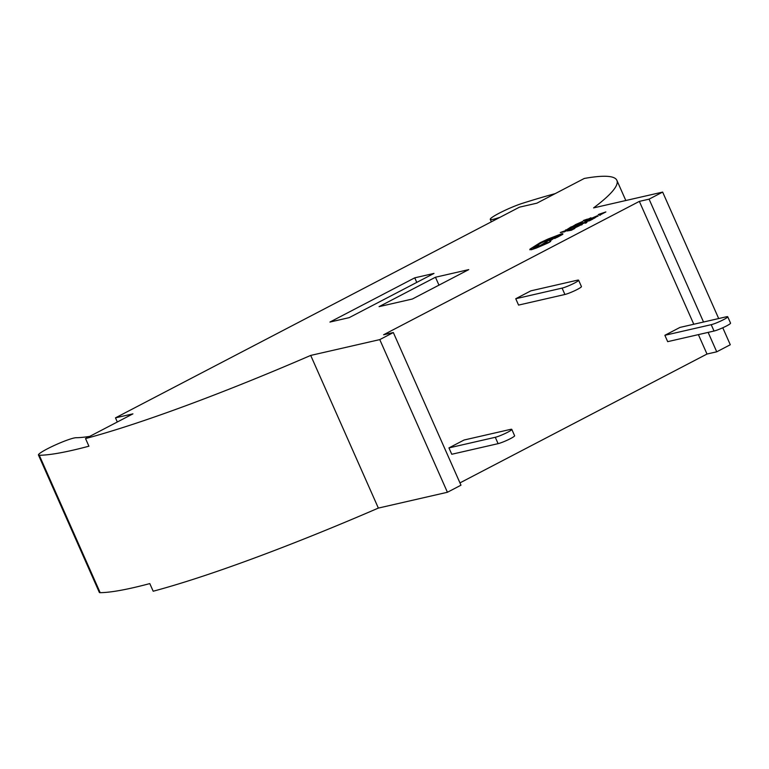 <?xml version="1.0" encoding="UTF-8"?>
<svg xmlns="http://www.w3.org/2000/svg" width="769" height="769" viewBox="0 0 769 769"><rect width="100%" height="100%" fill="white"/><g stroke="black" fill="none" stroke-linecap="round" stroke-linejoin="round"><path stroke-width="1.15" d="M585.094 223.029L586.853 221.981L585.526 221.664L584.671 222.106L585.795 222.26L581.008 224.019L585.863 222.366L585.094 223.029L585.68 223.183L586.968 222.241M581.008 224.019L585.795 222.683M584.671 222.106L585.257 222.433M575.404 227.614L579.297 225.788L574.52 227.384L576.558 226.663L574.712 227.951L579.297 225.788M573.174 228.162L574.981 227.576M572.492 228.787L566.974 230.988L571.3 230.277L574.837 228.431L570.137 230.018L572.492 228.787L571.204 229.768M569.377 230.191L570.848 229.104M568.003 229.806L573.001 227.066L567.07 229.604L569.627 227.845L566.609 229.796M565.638 230.2L566.859 230.181M435.456 277.234L379.069 306.648L412.367 299.016L468.754 269.611L435.456 277.234L438.964 285.145M89.723 436.388A282.829 31.462 -23.9 0 1 76.016 437.724A21.003 2.336 156.1 0 0 54.301 445.443A21.003 2.336 156.1 0 0 38.45 455.008A21.003 2.336 156.1 0 0 39.286 455.267A324.835 36.133 156.1 0 0 88.916 446.203L85.532 438.57A324.835 36.133 156.1 0 0 310.705 355.422L379.771 339.61L393.334 332.535L383.596 334.765L639.347 201.382L649.084 199.152L662.647 192.087L718.688 318.549M85.532 438.57L132.922 413.857L115.485 417.846L519.45 207.169L536.897 203.17L584.286 178.456A324.835 36.133 156.1 0 1 616.882 180.35A324.835 36.133 156.1 0 1 593.581 207.899L662.647 192.087M414.751 277.83L329.939 322.057L349.184 317.645L433.985 273.418L414.751 277.83L416.769 282.396M564.609 231.805L567.974 229.739L560.284 232.517L564.609 231.805L567.974 229.739M575.798 225.106L570.281 227.307L574.606 226.595L578.144 224.75L573.443 226.336L575.798 225.106L574.52 226.086M572.684 226.509L574.155 225.423M575.068 224.808L579.278 223.846L582.479 221.539L575.068 224.808L579.393 224.096L582.594 221.799M590.111 218.511L583.306 220.511L585.007 220.857L590.938 217.771M583.306 220.511L585.122 221.116L586.065 220.626L585.43 220.299L589.996 218.261M578.105 225.577L581.979 224.173L580.307 225.23L582.777 223.741L578.105 225.577L580.46 225.115M582.777 223.741L581.873 224.779L579.768 225.355M585.574 221.674L589.535 220.761L593.082 218.915L589.448 220.251M590.736 219.271L586.545 220.924L588.602 219.703L585.459 221.693M587.622 220.674L589.092 219.598M589.996 218.973L594.216 218.012L597.417 215.714L589.996 218.973L594.331 218.271L597.532 215.964M600.849 214.532L605.866 211.936L599.147 214.205L598.234 214.686L599.945 215.022L605.866 211.936M598.234 214.686L600.051 215.282L600.877 214.532M555.391 238.034L562.831 234.305L562.831 233.766L561.61 233.795L548.153 238.976L540.223 242.648L529.947 249.146L529.86 249.79M534.167 248.233C532.609 248.512 533.177 247.926 535.849 246.484L538.781 245.08C538.05 244.946 539.175 244.071 542.183 242.466L559.332 235.477M550.162 240.832L553.901 238.323L550.748 239.188L539.617 245.888L533.186 248.003M530.062 249.396L531.273 249.762L536.502 247.993L548.172 242.917C550.854 241.476 551.411 240.889 549.864 241.158M495.284 437.292A9.805 1.086 -23.9 0 0 507.675 432.245A9.805 1.086 -23.9 0 0 511.798 429.381A9.805 1.086 -23.9 0 0 510.395 429.41L464.053 440.022L448.942 447.904L451.759 454.268L498.101 443.655L495.284 437.292L448.942 447.904M459.958 482.884L706.999 354.038L716.737 351.808L730.29 344.743L722.773 327.767M639.347 201.382L693.792 324.249M698.387 334.621L706.999 354.038M711.21 324.681A9.805 1.086 -23.9 0 0 723.61 319.625A9.805 1.086 -23.9 0 0 727.734 316.77A9.805 1.086 -23.9 0 0 726.33 316.799L679.988 327.411L664.868 335.294L667.684 341.657L714.036 331.035L711.21 324.681L664.868 335.294M562.091 288.115A9.805 1.086 -23.9 0 0 574.481 283.069A9.805 1.086 -23.9 0 0 578.615 280.204A9.805 1.086 -23.9 0 0 577.211 280.233L530.87 290.845L515.749 298.728L518.566 305.091L564.917 294.479L562.091 288.115L515.749 298.728M393.334 332.535L460.977 485.191L447.423 492.266L378.358 508.088A324.835 36.133 156.1 0 1 153.185 591.226L149.801 583.594A324.835 36.133 156.1 0 1 100.172 592.668A21.003 2.336 156.1 0 1 99.336 592.399L38.45 455.008M379.771 339.61L447.423 492.266M500.013 217.31A282.829 31.462 -23.9 0 0 496.591 218.386A21.003 2.336 156.1 0 1 490.257 219.376A21.003 2.336 156.1 0 1 501.215 212.167A21.003 2.336 156.1 0 1 522.324 203.352A324.835 36.133 156.1 0 1 555.208 193.625M310.705 355.422L378.358 508.088M649.084 199.152L703.529 322.019M708.134 332.391L716.737 351.808M115.485 417.846L117.321 421.998M727.734 316.77L730.55 323.124A9.805 1.086 156.1 0 1 726.426 325.989A9.805 1.086 156.1 0 1 714.036 331.035M511.798 429.381L514.615 435.744A9.805 1.086 156.1 0 1 510.491 438.609A9.805 1.086 156.1 0 1 498.101 443.655M578.615 280.204L581.431 286.568A9.805 1.086 156.1 0 1 577.308 289.432A9.805 1.086 156.1 0 1 564.917 294.479M560.284 232.517L564.494 231.556M569.627 227.845L566.215 230.066L573.001 227.066M567.07 229.604L566.561 229.681M565.532 229.941L566.33 230.325M570.281 227.307L574.606 226.595M574.491 226.346L578.038 224.49M583.171 221.953L582.479 221.539M576.404 224.26L582.123 222.097L576.404 224.26M582.123 222.097L577.471 224.01M582.239 222.347L581.72 222.26M585.219 220.27L587.429 219.117L584.267 220.165L585.219 220.27M585.863 219.934L584.969 220.232M566.974 230.988L571.3 230.277M571.184 230.027L574.722 228.172M575.289 227.355L574.827 228.201M575.366 227.547L577.25 226.499L575.5 227.518M577.135 226.807L576.519 227.124M582.008 224.25L581.412 224.586M585.209 221.472L589.535 220.761M589.429 220.511L592.966 218.665M598.109 216.127L597.417 215.714M591.332 218.425L597.061 216.262L591.332 218.425M597.061 216.262L592.409 218.175M597.177 216.512L596.648 216.425M600.156 214.436L602.367 213.282L599.205 214.34L600.156 214.436M600.8 214.099L599.907 214.397M529.947 249.146L531.158 249.512L536.387 247.733L548.066 242.668C550.739 241.216 551.296 240.63 549.748 240.908L553.795 238.063M550.729 241.139L549.748 240.908M534.051 247.983C532.504 248.262 533.061 247.676 535.733 246.224L538.444 244.725M538.781 245.08L538.665 244.83C537.935 244.686 539.069 243.811 542.068 242.216L559.428 235.285M558.852 235.554L558.736 235.304C559.919 235.074 559.572 235.487 557.698 236.525L554.757 238.323L557.044 237.4L562.831 234.305M555.285 237.775L554.872 238.573M546.221 243.1C547.788 242.052 547.009 242.225 543.885 243.638C542.308 244.677 543.097 244.504 546.221 243.1L547.211 242.408M543.885 243.638L542.885 244.331M546.336 243.35C547.903 242.302 547.124 242.485 543.991 243.888L543.27 244.311M496.591 218.386L496.841 218.963M39.286 455.267L100.172 592.668M490.257 219.376L491.343 221.828M616.882 180.35L625.822 200.517"/></g></svg>
